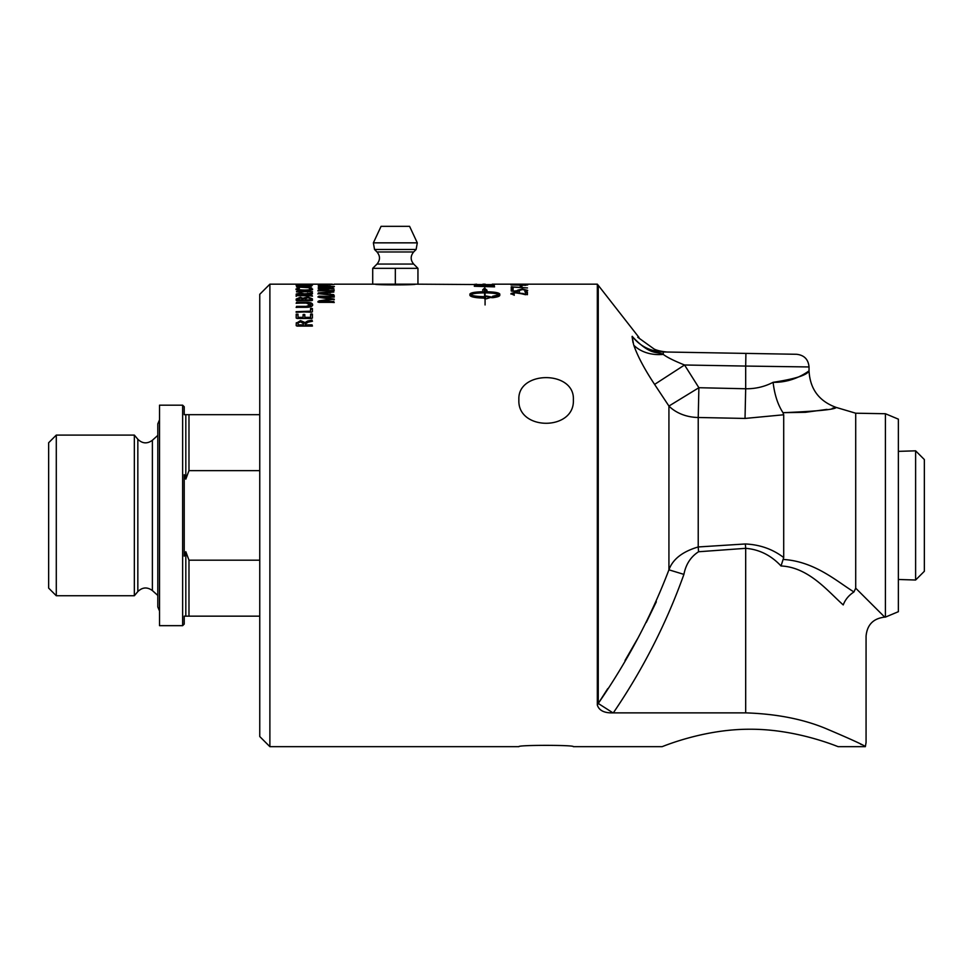<?xml version="1.0" encoding="UTF-8"?>
<svg xmlns="http://www.w3.org/2000/svg" width="973" height="973" viewBox="0 0 973 973"><rect width="100%" height="100%" fill="white"/><g stroke="black" fill="none" stroke-linecap="round" stroke-linejoin="round"><path stroke-width="1.46" d="M482.924 284.177L485.223 284.177M683.91 574.386C685.831 564.364 690.721 556.824 698.553 551.752L745.683 548.334L745.683 712.868L613.318 712.868C642.825 669.594 666.359 623.438 683.91 574.386L668.925 569.825C651.351 616.006 627.792 660.558 598.249 703.455L597.325 705.048L597.325 284.177L492.265 284.177M597.325 705.048C599.088 710.521 604.318 713.136 612.99 712.868L612.929 712.868M745.683 712.868C776.162 713.866 802.737 719.023 825.384 728.351C851.253 739.334 864.583 745.44 865.35 746.668L865.033 746.498M861.446 744.588L860.606 744.163M780.443 565.447L781.039 565.97L783.703 557.553C772.72 549.161 759.937 544.637 745.354 543.968L745.683 548.334C759.232 549.417 771.017 555.303 781.039 565.97C808.733 567.223 827.987 591.414 843.226 604.926C872.89 645.707 872.89 645.707 843.226 604.926C845.245 599.599 848.821 595.281 853.941 591.961L855.705 588.179L884.737 617.125C873.365 618.402 867.138 624.739 866.067 636.135L866.067 742.496L865.35 746.668L838.191 746.668C839.079 747.276 797.519 728.996 750.122 729.239C702.725 728.996 661.166 747.276 662.054 746.668L573.365 746.668C575.031 744.917 517.21 744.917 518.877 746.668L269.886 746.668L269.886 284.177L332.292 284.177M372.708 268.341L417.952 268.341L413.683 264.06L376.989 264.06L372.708 268.341L372.708 284.177L334.153 284.177M494.576 284.651L417.952 284.177L417.952 268.341M474.301 284.42L476.6 284.201M296.206 294.028L300.487 292.995L304.549 293.87L312.467 293.043L305.194 294.783L312.078 295.208L312.078 295.877L296.206 295.634L296.206 296.364M310.606 284.213L296.206 284.469L310.606 284.213M296.206 284.846L312.467 285.125L297.142 285.746L296.206 285.697L296.206 284.675M309.438 290.307L310.679 288.993L309.146 288.166L312.588 289.054C312.515 289.99 309.828 290.489 304.513 290.562C299.003 290.477 296.169 289.954 296.011 289.005L298.504 288.117L299.441 288.19L297.884 289.005C297.981 289.65 300.146 289.99 304.391 290.039C308.538 290.003 310.642 289.662 310.679 288.993M297.884 289.005L298.784 290.197M296.011 289.626L298.504 288.738M310.095 288.726L312.588 289.674M303.199 299.003L300.511 298.006L297.969 299.076L297.969 299.866L303.199 299.866L303.199 299.003M303.199 299.866L297.969 299.866M310.618 298.76L307.869 297.677L304.914 298.954L304.914 299.866L310.618 299.866L310.618 298.76M310.618 299.866L304.914 299.866M296.206 299.623L300.304 297.86L303.734 298.577L307.748 297.519L312.394 299.441M303.734 297.981L307.748 296.923L312.394 298.845L312.394 300.365L311.53 300.657L297.081 300.657L296.206 300.365L296.206 299.039L300.304 297.264L303.734 298.577M310.533 309.098L312.394 309.098M296.133 312.248L310.533 311.737L310.533 308.526L311.457 308.332L312.394 308.526L312.394 311.822L311.53 312.199L296.133 311.688L310.533 311.178M332.523 287.254L332.571 286.524L334.104 286.865M318.293 285.734L334.396 286.536L318.293 287.473L332.571 286.524L318.293 285.989M317.976 297.045L334.238 297.093M317.976 302.092L331.015 299.708L331.015 299.088L319.314 297.446L317.976 296.887L318.949 296.145L334.238 296.485L319.74 296.838L334.238 299.137L319.74 301.533L333.836 301.533L333.836 302.36L318.949 302.36L317.976 301.508L319.278 300.791L331.015 299.112M319.74 301.533L334.238 302.542M319.74 296.838L334.238 299.733M492.265 286.78L491.864 285.527L489.492 285.162L476.6 285.551L492.265 286.39M492.156 285.709L494.576 286.853L474.301 286.257L476.6 285.527M494.248 286.111L494.576 286.853M474.617 285.807L474.617 285.174L482.584 284.748L494.248 285.478M474.301 286.257L474.617 285.174M520.263 286.33L521.966 286.33M520.263 285.697L521.966 285.697L521.966 286.354L520.263 286.354L520.263 285.697M517.636 290.586L519.947 289.784M511.239 289.99L513.112 289.978M524.885 291.888L525.894 290.392L522.428 289.54L519.278 290.453L519.436 291.62M525.359 289.857L527.573 290.684M517.66 291.17L517.575 290.222L522.233 289.054L527.67 290.368L524.885 291.28L525.894 290.392M513.112 291.17L517.66 290.647M519.278 290.453L518.645 291.17L512.041 291.17L511.239 290.988L511.239 289.37L512.163 289.273L513.112 289.358L513.112 290.647M470.397 294.697L470.397 295.293C472.659 296.497 477.402 297.154 484.615 297.276L484.615 292.873C477.402 292.934 472.659 293.542 470.397 294.697C472.659 295.901 477.402 296.558 484.615 296.68M486.962 290.781L484.846 288.482L482.73 290.355M484.615 298.735L484.615 298.139C475.675 297.908 470.762 296.984 469.91 295.354L469.91 294.053C470.762 292.618 475.663 291.839 484.615 291.73L484.615 292.338C475.663 292.447 470.762 293.226 469.91 294.661M486.318 298.711L485.077 298.139L485.077 304.95L485.077 298.735M491.681 297.677L486.318 296.607M486.318 296.668L485.077 297.276L486.318 296.011L491.681 297.081L486.318 298.833M499.295 294.697L492.63 296.874L492.63 297.702L492.63 296.279L499.295 294.697C497.033 293.542 492.289 292.934 485.077 292.873L485.077 296.68M499.794 294.661C498.93 293.226 494.016 292.447 485.077 292.338L485.077 291.73C494.016 291.839 498.93 292.618 499.794 294.053L499.794 295.354C499.611 296.327 497.227 297.118 492.63 297.702M484.846 288.482L486.962 290.173L485.077 289.978L485.077 291.73M484.615 291.73L484.615 289.93L482.73 289.747L484.846 287.862M525.59 292.788L527.415 292.788M518.536 293.055L525.59 294.722L525.59 292.18L527.415 292.168L527.415 294.673L515.544 292.824L512.905 293.591L514.243 294.685L513.282 294.795L510.995 293.518L515.191 292.241L525.59 294.114M510.995 294.126L515.191 292.849M512.905 293.591L514.243 295.281M511.239 287.436L513.574 287.388M511.239 286.816L527.5 287.935L513.124 287.071L513.124 288.422L512.187 288.519L511.239 288.422L511.239 286.816M525.894 284.943L512.759 284.931L525.894 285.308M510.995 284.931L527.67 284.955L510.995 284.931M517.575 284.262L527.67 284.274L517.575 284.262M328.205 292.557L320.129 293.323L328.205 294.126L328.205 292.557L329.908 292.411L329.908 294.272L333.788 294.673L333.374 295.306L318.353 293.7L318.353 292.897L333.386 291.486L333.848 292.046L329.908 292.399M327.366 294.649L328.205 294.126M317.891 293.919L320.129 293.335M329.908 294.272L334.238 295.634M318.353 293.505L318.353 292.897M331.221 288.847L334.189 289.03M317.976 290.988L320.348 290.441M318.317 288.227L333.252 288.227L320.348 290.331L334.238 290.574L318.901 290.83L317.976 290.368L319.278 289.942L331.221 288.628L318.317 288.64M319.278 290.562L319.278 289.942M328.205 284.639L320.129 284.834L328.205 284.639M328.205 285.138L318.353 284.724L334.238 284.457L329.908 284.603L329.908 285.308M303.442 323.693L300.693 321.868L298.152 322.878L297.981 324.873L303.442 324.873L303.442 323.693M303.442 324.873L297.981 324.873M296.206 324.228L296.315 323.255L300.487 321.163L304.549 322.866L311.153 320.798L312.467 321.26M304.549 322.866L307.602 321.041L312.078 320.117L311.956 321.37L308.149 322.185L305.194 324.07L305.194 325.396L312.467 326.004M296.315 323.255L300.487 320.628L304.549 322.331M305.194 324.873L312.078 324.873L312.078 326.101L297.081 326.101L296.206 325.651L296.315 322.732M310.606 314.668L312.394 314.668M304.817 317.344L310.606 317.891L310.606 314.109L311.506 313.89L312.394 314.109L312.394 318.049L311.53 318.463L297.081 318.463L296.206 318.049L296.206 314.157L297.993 314.157L297.993 317.344L303.077 317.344L303.077 314.607L303.977 314.388L304.817 314.607L304.817 317.344L310.606 317.344M303.077 315.155L304.817 315.155M297.993 317.344L303.077 317.344M296.206 314.705L297.993 314.705M296.133 303.272L306.422 302.858C310.472 302.895 312.54 303.722 312.637 305.34M296.133 307.407L306.313 306.945L310.813 305.291L306.434 303.114L296.534 303.114L296.534 302.275L306.422 302.275C310.472 302.311 312.54 303.138 312.637 304.768C312.613 306.349 310.594 307.2 306.58 307.298L296.534 307.298L296.534 306.373L306.313 306.373L310.813 304.707M303.442 294.576L300.693 293.627L298.152 294.15L297.981 295.208L303.442 295.208L303.442 294.576M303.442 295.208L297.981 295.208M296.206 295.184L300.487 293.603L304.549 294.466L312.467 293.651M305.194 295.208L312.467 296.145M296.206 295.634L296.206 294.588M296.534 291.365L312.467 291.632L296.534 291.912M306.434 286.366L298.358 286.78L306.434 287.205L306.434 286.366M306.434 286.694L308.149 286.621M311.628 286.123L308.149 286.293L308.149 287.29L311.615 287.874L296.595 286.974L311.628 285.831M296.206 285.308L298.042 285.308M415.362 284.177C416.59 285.113 374.07 285.113 375.298 284.177M518.877 746.668C517.21 744.917 575.031 744.917 573.365 746.668M662.054 746.668C661.166 747.276 702.725 728.996 750.122 729.239C797.519 728.996 839.079 747.276 838.191 746.668M573.365 399.794C575.031 431.1 517.21 431.1 518.877 399.794C517.21 370.239 575.031 370.239 573.365 399.794M372.708 284.177L395.33 284.177L395.33 268.341M395.33 284.177L417.952 284.177M374.532 249.477L377.001 251.971L413.659 251.971L416.128 249.477L374.532 249.477L373.377 242.849L417.295 242.849L416.128 249.477M373.377 242.849L381.075 226.332L409.584 226.332L417.295 242.849M898.371 579.482L915.617 580.017L915.617 450.827L898.371 451.363M915.617 580.017L924.35 571.285L924.35 459.56L915.617 450.827M56.288 435.101L48.65 442.739L48.65 588.106L56.288 595.744L56.288 435.101L134.347 435.101L134.347 595.744L56.288 595.744M182.644 625.663L159.523 625.663L159.523 405.182L182.644 405.182L182.644 625.663L184.225 624.082L184.225 616.152L259.755 616.152M259.755 414.68L184.225 414.68L184.225 406.763L182.644 405.182M259.755 560.193L188.981 560.193L185.819 551.703L184.225 556.142L184.225 474.702L185.819 479.142L188.981 470.64L259.755 470.64M188.981 414.68L188.981 470.64M185.819 414.68L185.819 479.142M188.981 560.193L188.981 616.152M185.819 551.703L185.819 616.152M134.347 435.101L137.838 439.261L137.838 591.584L134.347 595.744M157.808 595.452L152.384 590.562L152.384 440.27L157.808 435.393M269.886 284.177L259.755 294.308L259.755 736.537L269.886 746.668M885.406 617.113L898.371 611.689L898.371 419.156L885.406 413.732L885.406 617.113L884.737 617.125M597.325 284.177L598.249 285.308L598.249 703.455L612.99 712.868M698.553 551.752L698.225 546.96C682.547 551.569 672.781 559.183 668.925 569.825L668.925 406.057L698.882 387.716L698.225 417.49L745.026 418.439L745.683 388.762L698.882 387.716L684.554 364.997L654.598 384.408L668.925 406.057A38.008 29.774 180 0 0 698.225 417.49L698.225 546.96L745.354 543.968M853.941 591.961C836.646 581.234 814.936 561.603 783.703 559.475L783.338 559.475M598.249 703.455L607.748 688.641M625.031 660.509L637.291 639.188M646.291 622.392L656.325 601.788M825.384 728.351C878.972 746.486 878.972 746.486 825.384 728.351M654.598 384.408C644.479 369.12 637.558 356.069 633.824 345.269A38.008 30.151 162.9 0 0 663.245 354.391C657.371 351.083 651.01 356.507 632.158 336.354L633.581 344.515M633.022 342.63L632.085 336.682M745.026 418.439L783.703 414.778L782.973 412.637C777.853 404.804 774.557 394.697 773.097 382.316C795.902 382.815 810.497 369.229 808.952 371.054C806.787 375.237 794.844 378.996 773.097 382.316L788.884 380.479M808.867 371.114L809.037 371.005C810.083 389.139 819.157 401.29 836.257 407.444L832.28 408.319M782.973 412.637L783.703 412.674C817.515 411.238 835.029 409.499 836.257 407.444C834.761 409.536 817.235 411.287 783.703 412.674L805.425 412.309L827.001 409.39M773.097 382.316C764.583 386.743 755.449 388.884 745.683 388.762L745.683 366.067L809.037 366.955C808.32 359.353 804.172 355.133 796.595 354.281L663.294 351.958L663.245 354.391C667.125 357.346 674.228 360.874 684.554 364.997L745.683 366.067L745.914 353.394M783.703 414.778L783.703 557.553M885.406 413.732L855.705 413.209L855.705 588.179M663.294 351.958L663.294 351.958C669.898 352.068 669.898 352.068 663.294 351.958C650.487 351.46 640.112 346.254 632.158 336.354L632.377 336.39M637.741 337.242L654.111 349.039C659.268 351.703 669.582 352.262 668.256 352.044M632.158 336.354C641.195 337.777 641.195 337.777 632.158 336.354M521.114 286.281L521.114 285.648M512.163 289.893L512.163 289.273M522.915 293.992L522.915 293.384M512.163 287.339L512.163 286.719M333.252 288.847L333.252 288.227M312.078 293.335L312.078 292.727M311.153 293.408L311.153 292.8M307.602 293.81L307.602 293.201M300.487 293.603L300.487 292.995M312.078 295.816L312.078 295.208M297.142 285.284L297.142 284.651M376.989 264.06C380.297 260.046 380.309 256.008 377.001 251.971M413.683 264.06C410.363 260.046 410.363 256.008 413.659 251.971M159.523 611.02L157.808 606.97L157.808 423.875L159.523 419.825M137.838 591.584C142.399 587.157 147.251 586.816 152.384 590.562M137.838 439.261C142.399 443.688 147.251 444.016 152.384 440.27M855.705 413.209L836.257 407.444M809.037 371.005L809.037 366.955M638.969 337.436L598.249 285.308"/></g></svg>

